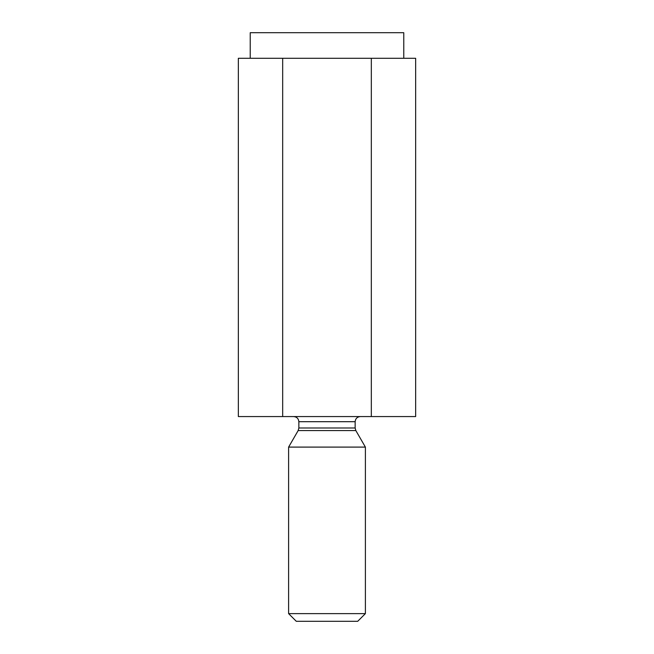 <?xml version="1.0" encoding="UTF-8"?>
<svg xmlns="http://www.w3.org/2000/svg" width="654" height="654" viewBox="0 0 654 654"><rect width="100%" height="100%" fill="white"/><g stroke="black" fill="none" stroke-linecap="round" stroke-linejoin="round"><path stroke-width="0.98" d="M415.65 58.288L415.65 416.573L415.65 58.288L371.325 58.288L371.325 416.573L415.65 416.573L371.325 416.573L371.325 58.288L282.675 58.288L282.675 416.573L371.325 416.573L282.675 416.573L282.675 58.288L238.35 58.288L238.35 416.573L282.675 416.573L238.35 416.573L238.35 58.288L415.65 58.288M357.713 621.3L296.287 621.3L357.713 621.3L365.39 613.624L288.61 613.624L365.39 613.624L365.39 447.099L288.61 447.099L288.61 613.624L288.61 447.099L365.39 447.099L355.833 430.553L298.167 430.553L355.833 430.553L365.39 447.099M298.853 427.994L355.147 427.994L298.853 427.994L298.853 421.691L298.853 427.994L298.167 430.553L298.853 427.994M355.147 421.691L298.853 421.691L355.147 421.691C355.474 418.601 357.182 416.892 360.272 416.573C357.182 416.892 355.474 418.601 355.147 421.691L355.147 427.994L355.833 430.553M296.287 621.3L288.61 613.624L296.287 621.3M250.229 58.288L250.229 32.7L250.229 58.288M403.771 32.7L250.229 32.7L403.771 32.7L403.771 58.288M298.167 430.553L288.61 447.099M298.853 421.691C298.526 418.601 296.818 416.892 293.728 416.573"/></g></svg>
